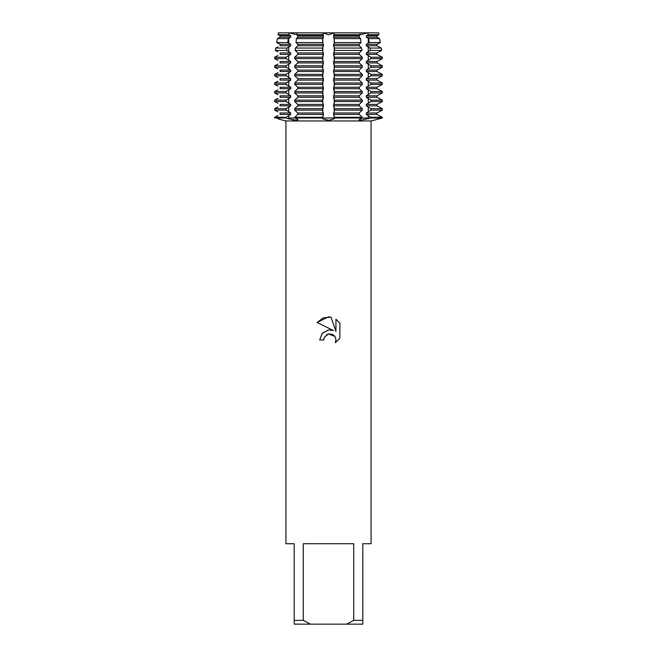 <?xml version="1.0" encoding="UTF-8"?>
<svg xmlns="http://www.w3.org/2000/svg" width="657" height="657" viewBox="0 0 657 657"><rect width="100%" height="100%" fill="white"/><g stroke="black" fill="none" stroke-linecap="round" stroke-linejoin="round"><path stroke-width="0.99" d="M359.231 120.001L360.701 120.206L359.001 119.746L362.286 117.997L382.349 117.997L374.457 120.091M286.304 118.055L288.719 118.843L286.132 117.997L286.132 117.283L290.698 114.425L290.698 112.988L286.132 110.13L286.132 108.701L290.698 105.843L290.698 104.414L286.132 101.548L286.132 100.119L290.698 97.261L290.698 95.832L286.132 92.966L286.132 91.537L290.698 88.679L290.698 87.25L286.132 84.392L286.132 82.954L290.698 80.097L290.698 78.668L286.132 75.81L286.132 74.381L290.698 71.514L290.698 70.085L286.132 67.228L286.132 65.799L290.698 62.932L290.698 61.503L286.132 58.645L286.132 57.216L290.698 54.359L290.698 52.921L286.674 50.425L286.994 48.06L290.698 45.776L290.698 44.348L287.758 42.565L288.3 38.615L290.698 37.194L290.698 35.765L288.842 34.706L289.105 32.85L278.412 32.85L278.092 34.706L280.063 35.765L278.092 34.706L278.412 32.85L289.105 32.85L296.989 34.813L289.105 32.85L322.874 32.85L328.5 34.846L334.126 32.85L328.5 34.846L322.874 32.85L367.895 32.85L368.158 34.706L366.302 35.765L366.302 37.194L368.7 38.615L369.242 42.565L366.302 44.348L366.302 45.776L370.006 48.06L370.326 50.425L366.302 52.921L366.302 54.359L370.868 57.216L370.868 58.645L366.302 61.503L366.302 62.932L370.868 65.799L370.868 67.228L366.302 70.085L366.302 71.514L370.868 74.381L370.868 75.81L366.302 78.668L366.302 80.097L370.868 82.954L370.868 84.392L366.302 87.25L366.302 88.679L370.868 91.537L370.868 92.966L366.302 95.832L366.302 97.261L370.868 100.119L370.868 101.548L366.302 104.414L366.302 105.843L370.868 108.701L370.868 110.13L366.302 112.988L366.302 114.425L370.868 117.283L370.868 117.997L360.701 120.206M296.775 118.843L297.999 119.746L296.299 120.206L288.719 118.843A25.319 17.903 -90 0 0 288.727 117.997L294.714 117.997L296.775 118.843M292.693 119.82L294.303 120.067M294.665 120.108L296.299 120.206M326.307 120.083L328.5 120.206L322.825 118.876M277.936 118.843L282.962 120.206L277.936 118.843M282.962 120.206L285.926 120.962L371.074 120.962L382.349 117.997L322.809 117.997L322.809 118.843L322.431 117.997L362.286 117.997L362.286 117.283L359.198 114.425L359.198 112.988L362.286 110.13L362.286 108.701L359.198 105.843L359.198 104.414L362.286 101.548L362.286 100.119L359.198 97.261L359.198 95.832L362.286 92.966L362.286 91.537L359.198 88.679L359.198 87.25L362.286 84.392L362.286 82.954L359.198 80.097L359.198 78.668L362.286 75.81L362.286 74.381L359.198 71.514L359.198 70.085L362.286 67.228L362.286 65.799L359.198 62.932L359.198 61.503L362.286 58.645L362.286 57.216L359.198 54.359L359.198 52.921L361.859 50.425L361.596 48.06L359.198 45.776L359.198 44.348L360.997 42.565L360.562 38.615L359.198 37.194L359.198 35.765L360.135 34.706L359.937 32.85L334.126 32.85L333.526 37.194L334.257 38.615L334.339 42.565L333.526 45.776L334.446 48.06L334.487 50.425L333.526 54.359L334.569 58.645L333.526 62.932L334.569 67.228L333.526 71.514L334.569 75.81L333.526 80.097L334.569 84.392L333.526 88.679L334.569 92.966L333.526 97.261L334.569 101.548L333.526 105.843L334.569 110.13L333.526 114.425L334.569 117.997L334.199 118.843L329.141 120.198M367.895 32.85L378.588 32.85L378.908 34.706L378.588 32.85L367.895 32.85L360.011 34.813L367.895 32.85M328.5 333.978L324.361 337.213L323.712 339.989L319.688 339.989L322.185 333.271L328.5 329.921L333.378 330.512L317.117 322.497L328.5 316.879L330.972 317.15L335.941 331.457L335.941 319.203L339.883 323.195L339.883 338.306L335.308 342.691L335.957 339.956L335.489 337.608L334.167 335.628L332.179 334.298L328.5 333.978L334.758 336.318M353.729 620.364L346.625 624.15L310.375 624.15L303.271 620.364L303.271 543.733L353.729 543.733L353.729 620.364L362.795 620.364L362.795 543.733L371.074 543.733L371.074 120.962M329.855 120.165L330.693 120.083M323.712 339.989L324.123 337.747M335.308 342.691L339.883 338.306M333.378 330.512L330.356 329.855M328.5 329.921L321.987 333.501M326.315 334.947L328.467 333.986M334.783 336.351L335.095 336.819M339.883 323.195L335.941 319.203M330.972 317.15L323.236 317.824L317.117 322.497M286.132 117.997L274.651 117.997L286.132 117.997M322.809 115.55L322.809 117.997L294.714 117.997L322.431 117.997L323.474 114.425L322.431 110.13L323.474 105.843L322.431 101.548L323.474 97.261L322.431 92.966L323.474 88.679L322.431 84.392L323.474 80.097L322.431 75.81L323.474 71.514L322.431 67.228L323.474 62.932L322.431 58.645L323.474 54.359L322.513 50.425L322.554 48.06L323.474 45.776L322.661 42.565L322.743 38.615L323.474 37.194L322.874 32.85L297.063 32.85L296.865 34.706L297.802 35.765L297.802 37.194L296.438 38.615L296.003 42.565L297.802 44.348L297.802 45.776L295.404 48.06L295.141 50.425L297.802 52.921L297.802 54.359L294.714 57.216L294.714 58.645L297.802 61.503L297.802 62.932L294.714 65.799L294.714 67.228L297.802 70.085L297.802 71.514L294.714 74.381L294.714 75.81L297.802 78.668L297.802 80.097L294.714 82.954L294.714 84.392L297.802 87.25L297.802 88.679L294.714 91.537L294.714 92.966L297.802 95.832L297.802 97.261L294.714 100.119L294.714 101.548L297.802 104.414L297.802 105.843L294.714 108.701L294.714 110.13L297.802 112.988L297.802 114.425L294.714 117.283L294.714 117.997L288.727 117.997L288.727 115.55M285.926 120.962L285.926 543.733L294.205 543.733L294.205 624.15L310.375 624.15M346.625 624.15L362.795 624.15L362.795 620.364M294.205 620.364L303.271 620.364M370.006 48.06L381.249 48.06L381.668 50.425L381.249 48.06L376.937 45.776L376.937 44.348L380.288 42.565L379.598 38.615L376.937 37.194L376.937 35.765L378.908 34.706L376.937 35.765L366.302 35.765M370.868 57.216L382.349 57.216L382.349 58.645L382.349 57.216L376.937 54.359L376.937 52.921L381.668 50.425L370.326 50.425M370.868 65.799L382.349 65.799L382.349 67.228L382.349 65.799L376.937 62.932L376.937 61.503L382.349 58.645L370.868 58.645M370.868 74.381L382.349 74.381L382.349 75.81L382.349 74.381L376.937 71.514L376.937 70.085L382.349 67.228L370.868 67.228M370.868 82.954L382.349 82.954L382.349 84.392L382.349 82.954L376.937 80.097L376.937 78.668L382.349 75.81L370.868 75.81M370.868 91.537L382.349 91.537L382.349 92.966L382.349 91.537L376.937 88.679L376.937 87.25L382.349 84.392L370.868 84.392M370.868 100.119L382.349 100.119L382.349 101.548L382.349 100.119L376.937 97.261L376.937 95.832L382.349 92.966L370.868 92.966M370.868 108.701L382.349 108.701L382.349 110.13L382.349 108.701L376.937 105.843L376.937 104.414L382.349 101.548L370.868 101.548M370.868 117.283L382.349 117.283L382.349 117.997L382.349 117.283L376.937 114.425L376.937 112.988L382.349 110.13L370.868 110.13M366.302 37.194L376.937 37.194L379.048 38.328M379.048 43.214L376.937 44.348L366.302 44.348M366.302 45.776L376.937 45.776L379.048 46.902M379.048 51.796L376.937 52.921L366.302 52.921M366.302 54.359L376.937 54.359L379.048 55.484M379.048 60.378L376.937 61.503L366.302 61.503M366.302 62.932L376.937 62.932L379.048 64.066M379.048 68.952L376.937 70.085L366.302 70.085M366.302 71.514L376.937 71.514L379.048 72.648M379.048 77.534L376.937 78.668L366.302 78.668M366.302 80.097L376.937 80.097L379.048 81.23M379.048 86.116L376.937 87.25L366.302 87.25M366.302 88.679L376.937 88.679L379.048 89.812M379.048 94.698L376.937 95.832L366.302 95.832M366.302 97.261L376.937 97.261L379.048 98.394M379.048 103.28L376.937 104.414L366.302 104.414M366.302 105.843L376.937 105.843L379.048 106.968M379.048 111.862L376.937 112.988L366.302 112.988M366.302 114.425L376.937 114.425L379.048 115.55M277.952 38.328L280.063 37.194L277.402 38.615L276.712 42.565L280.063 44.348L277.952 43.214M277.952 46.902L275.751 48.06L275.332 50.425L277.952 51.796M277.952 55.484L274.651 57.216L274.651 58.645L277.952 60.378M277.952 64.066L274.651 65.799L274.651 67.228L277.952 68.952M277.952 72.648L274.651 74.381L274.651 75.81L277.952 77.534M277.952 81.23L274.651 82.954L274.651 84.392L277.952 86.116M277.952 89.812L274.651 91.537L274.651 92.966L277.952 94.698M277.952 98.394L274.651 100.119L274.651 101.548L277.952 103.28M277.952 106.968L274.651 108.701L274.651 110.13L277.952 111.862M277.952 115.55L274.651 117.283L274.651 117.997M290.698 35.765L280.063 35.765L280.063 37.194L290.698 37.194M290.698 44.348L280.063 44.348L280.063 45.776L290.698 45.776M290.698 52.921L280.063 52.921L280.063 54.359L290.698 54.359M290.698 61.503L280.063 61.503L280.063 62.932L290.698 62.932M290.698 70.085L280.063 70.085L280.063 71.514L290.698 71.514M290.698 78.668L280.063 78.668L280.063 80.097L290.698 80.097M290.698 87.25L280.063 87.25L280.063 88.679L290.698 88.679M290.698 95.832L280.063 95.832L280.063 97.261L290.698 97.261M290.698 104.414L280.063 104.414L280.063 105.843L290.698 105.843M290.698 112.988L280.063 112.988L280.063 114.425L290.698 114.425M286.132 117.283L274.651 117.283M322.431 117.283L294.714 117.283M362.286 117.283L334.569 117.283M297.802 114.425L323.474 114.425M333.526 114.425L359.198 114.425M297.802 112.988L323.474 112.988M333.526 112.988L359.198 112.988M274.651 110.13L286.132 110.13M294.714 110.13L322.431 110.13M334.569 110.13L362.286 110.13M286.132 108.701L274.651 108.701M322.431 108.701L294.714 108.701M362.286 108.701L334.569 108.701M297.802 105.843L323.474 105.843M333.526 105.843L359.198 105.843M297.802 104.414L323.474 104.414M333.526 104.414L359.198 104.414M274.651 101.548L286.132 101.548M294.714 101.548L322.431 101.548M334.569 101.548L362.286 101.548M286.132 100.119L274.651 100.119M322.431 100.119L294.714 100.119M362.286 100.119L334.569 100.119M297.802 97.261L323.474 97.261M333.526 97.261L359.198 97.261M297.802 95.832L323.474 95.832M333.526 95.832L359.198 95.832M274.651 92.966L286.132 92.966M294.714 92.966L322.431 92.966M334.569 92.966L362.286 92.966M286.132 91.537L274.651 91.537M322.431 91.537L294.714 91.537M362.286 91.537L334.569 91.537M297.802 88.679L323.474 88.679M333.526 88.679L359.198 88.679M297.802 87.25L323.474 87.25M333.526 87.25L359.198 87.25M274.651 84.392L286.132 84.392M294.714 84.392L322.431 84.392M334.569 84.392L362.286 84.392M286.132 82.954L274.651 82.954M322.431 82.954L294.714 82.954M362.286 82.954L334.569 82.954M297.802 80.097L323.474 80.097M333.526 80.097L359.198 80.097M297.802 78.668L323.474 78.668M333.526 78.668L359.198 78.668M274.651 75.81L286.132 75.81M294.714 75.81L322.431 75.81M334.569 75.81L362.286 75.81M286.132 74.381L274.651 74.381M322.431 74.381L294.714 74.381M362.286 74.381L334.569 74.381M297.802 71.514L323.474 71.514M333.526 71.514L359.198 71.514M297.802 70.085L323.474 70.085M333.526 70.085L359.198 70.085M274.651 67.228L286.132 67.228M294.714 67.228L322.431 67.228M334.569 67.228L362.286 67.228M286.132 65.799L274.651 65.799M322.431 65.799L294.714 65.799M362.286 65.799L334.569 65.799M297.802 62.932L323.474 62.932M333.526 62.932L359.198 62.932M297.802 61.503L323.474 61.503M333.526 61.503L359.198 61.503M274.651 58.645L286.132 58.645M294.714 58.645L322.431 58.645M334.569 58.645L362.286 58.645M286.132 57.216L274.651 57.216M322.431 57.216L294.714 57.216M362.286 57.216L334.569 57.216M297.802 54.359L323.474 54.359M333.526 54.359L359.198 54.359M297.802 52.921L323.474 52.921M333.526 52.921L359.198 52.921M275.332 50.425L286.674 50.425M295.141 50.425L322.513 50.425M334.487 50.425L361.859 50.425M286.994 48.06L275.751 48.06M322.554 48.06L295.404 48.06M361.596 48.06L334.446 48.06M297.802 45.776L323.474 45.776M333.526 45.776L359.198 45.776M297.802 44.348L323.474 44.348M333.526 44.348L359.198 44.348M276.712 42.565L287.758 42.565M296.003 42.565L322.661 42.565M334.339 42.565L360.997 42.565M369.242 42.565L380.288 42.565M288.3 38.615L277.402 38.615M322.743 38.615L296.438 38.615M360.562 38.615L334.257 38.615M379.598 38.615L368.7 38.615M297.802 37.194L323.474 37.194M333.526 37.194L359.198 37.194M278.092 34.706L288.842 34.706M296.865 34.706L322.825 34.706M334.175 34.706L360.135 34.706M368.158 34.706L378.908 34.706M297.802 35.765L323.474 35.765M333.526 35.765L359.198 35.765M368.273 115.55L368.273 117.997A25.319 17.903 -90 0 0 368.281 118.843M334.191 115.55L334.191 118.843M334.191 43.214L334.191 38.328M334.191 51.796L334.191 46.902M334.191 60.378L334.191 55.484M334.191 68.952L334.191 64.066M334.191 77.534L334.191 72.648M334.191 86.116L334.191 81.23M334.191 94.698L334.191 89.812M334.191 103.28L334.191 98.394M334.191 111.862L334.191 106.968M322.809 111.862L322.809 106.968M322.809 103.28L322.809 98.394M322.809 94.698L322.809 89.812M322.809 86.116L322.809 81.23M322.809 77.534L322.809 72.648M322.809 68.952L322.809 64.066M322.809 60.378L322.809 55.484M322.809 51.796L322.809 46.902M322.809 43.214L322.809 38.328M288.727 111.862L288.727 106.968M288.727 103.28L288.727 98.394M288.727 94.698L288.727 89.812M288.727 86.116L288.727 81.23M288.727 77.534L288.727 72.648M288.727 68.952L288.727 64.066M288.727 60.378L288.727 55.484M288.727 51.796L288.727 46.902M288.727 43.214L288.727 38.328M368.273 43.214L368.273 38.328M368.273 51.796L368.273 46.902M368.273 60.378L368.273 55.484M368.273 68.952L368.273 64.066M368.273 77.534L368.273 72.648M368.273 86.116L368.273 81.23M368.273 94.698L368.273 89.812M368.273 103.28L368.273 98.394M368.273 111.862L368.273 106.968"/></g></svg>
